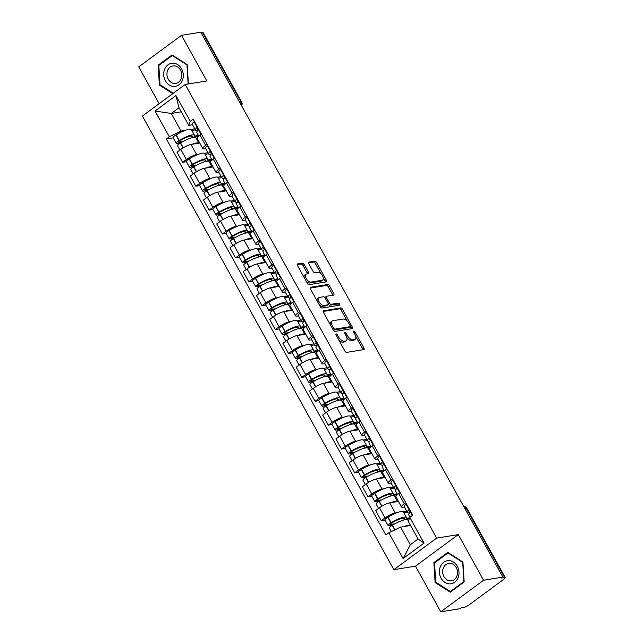 <?xml version="1.0" encoding="UTF-8"?>
<svg xmlns="http://www.w3.org/2000/svg" width="644" height="644" viewBox="0 0 644 644"><rect width="100%" height="100%" fill="white"/><g stroke="black" fill="none" stroke-linecap="round" stroke-linejoin="round"><path stroke-width="0.97" d="M336.12 333.906A1.232 0.62 53.6 0 0 335.967 333.97A1.232 0.62 53.6 0 0 336.031 335.065L344.886 351.044A1.763 0.886 53.6 0 0 346.673 352.389L363.804 349.612A1.763 0.886 53.6 0 0 364.013 349.531A1.763 0.886 53.6 0 0 363.916 347.961L355.069 331.982A1.232 0.62 53.6 0 0 353.814 331.04A1.232 0.62 53.6 0 0 353.669 331.105A1.232 0.62 53.6 0 0 353.733 332.199L354.876 334.268A5.635 2.834 53.6 0 1 355.182 339.291A5.635 2.834 53.6 0 1 354.498 339.573L353.073 339.807A5.635 2.834 53.6 0 1 347.366 335.484L346.214 333.423A1.232 0.62 53.6 0 0 344.967 332.473A1.232 0.62 53.6 0 0 344.822 332.537A1.232 0.62 53.6 0 0 344.886 333.632L346.029 335.701A5.635 2.834 53.6 0 1 346.327 340.732A5.635 2.834 53.6 0 1 345.651 341.006L344.226 341.24A5.635 2.834 53.6 0 1 338.511 336.917L337.367 334.856A1.232 0.62 53.6 0 0 336.12 333.906M304.226 264.491A1.763 0.886 53.6 0 0 302.439 263.146L297.633 263.919A1.763 0.886 53.6 0 0 297.423 264.008A1.763 0.886 53.6 0 0 297.512 265.578L307.349 283.32A1.763 0.886 53.6 0 0 309.136 284.664L326.267 281.895A1.763 0.886 53.6 0 0 326.476 281.806A1.763 0.886 53.6 0 0 326.379 280.237L316.55 262.494A1.763 0.886 53.6 0 0 314.763 261.15L308.959 262.084A1.763 0.886 53.6 0 0 308.75 262.172A1.763 0.886 53.6 0 0 308.838 263.742L313.048 271.333A1.763 0.886 53.6 0 0 314.836 272.686L317.709 272.219A4.709 2.367 53.6 0 1 322.185 275.326A4.709 2.367 53.6 0 1 322.733 280.027A4.709 2.367 53.6 0 1 322.169 280.261L310.891 282.088A4.709 2.367 53.6 0 1 306.423 278.981A4.709 2.367 53.6 0 1 305.868 274.28A4.709 2.367 53.6 0 1 306.431 274.046L308.315 273.74A1.763 0.886 53.6 0 0 308.524 273.652A1.763 0.886 53.6 0 0 308.436 272.082L304.226 264.491L302.978 265.409A1.763 0.886 53.6 0 0 301.191 264.064L297.214 264.708M458.278 534.601L415.485 566.165L440.786 611.8L483.572 580.236L458.278 534.601L436.656 538.102L185.198 84.469L206.821 80.967L181.519 35.323L200.815 32.2L502.867 577.113L501.62 578.03L504.622 577.547L466.167 508.172A3.59 3.003 -99.2 0 0 463.696 506.442A3.59 3.59 0 0 1 466.811 508.269A3.59 0.773 151 0 0 466.167 508.172L464.775 508.398M483.572 580.236L502.867 577.113M323.546 310.674A1.763 0.886 53.6 0 0 323.336 310.762A1.763 0.886 53.6 0 0 323.433 312.332L333.262 330.074A1.763 0.886 53.6 0 0 335.049 331.418L352.179 328.641A1.763 0.886 53.6 0 0 352.389 328.561A1.763 0.886 53.6 0 0 352.292 326.983L342.463 309.249A1.763 0.886 53.6 0 0 340.676 307.896L323.191 310.939M320.31 306.697L310.472 288.955A1.763 0.886 53.6 0 1 310.376 287.385A1.763 0.886 53.6 0 1 310.593 287.296L327.724 284.519A1.763 0.886 53.6 0 1 329.503 285.872L333.713 293.463A1.763 0.886 53.6 0 1 333.809 295.033A1.763 0.886 53.6 0 1 333.592 295.121L326.645 296.248A1.763 0.886 53.6 0 0 326.436 296.337A1.763 0.886 53.6 0 0 326.532 297.906L329.326 302.938A1.763 0.886 53.6 0 0 331.105 304.29L338.342 303.115A1.232 0.62 53.6 0 1 339.509 303.928A1.232 0.62 53.6 0 1 339.654 305.159A1.232 0.62 53.6 0 1 339.509 305.224L322.089 308.041A1.763 0.886 53.6 0 1 320.31 306.697M440.786 611.8L460.074 608.677L461.321 607.751L464.332 607.268A3.59 0.773 151 0 0 468.768 605.11L504.067 579.077A3.59 0.773 151 0 0 505.266 577.652A3.59 0.773 151 0 0 504.622 577.547M415.485 566.165L393.862 569.666L142.413 116.025L185.198 84.469M181.519 35.323L138.734 66.887L159.132 103.692M201.178 32.86L202.57 32.635A3.59 0.773 -29 0 1 203.214 32.731L241.669 102.114A3.59 0.773 151 0 0 241.033 102.01L202.57 32.635M404.392 507.021L402.991 507.247A8.251 1.787 -29 0 1 401.518 507.013A8.251 1.787 -29 0 1 404.271 503.737L405.752 502.642M398.419 501.426L389.652 502.843A8.251 1.787 151 0 0 379.461 507.794L385.064 517.905A8.251 1.787 -29 0 1 395.255 512.954L397.155 512.64M403.047 511.69L406.654 511.103M385.064 517.905L381.256 520.714L385.064 520.094M400.149 492.539L398.668 493.626A8.251 1.787 151 0 0 395.915 496.902L401.518 507.013M379.461 507.794L375.653 510.603L381.256 520.714M391.149 483.129L389.749 483.354A8.251 1.787 -29 0 1 388.276 483.121A8.251 1.787 -29 0 1 391.029 479.844L392.51 478.75M371.813 496.202L368.014 496.822L371.813 494.012A8.251 1.787 -29 0 1 382.013 489.062L383.913 488.748M389.805 487.798L393.412 487.21M386.907 468.647L385.426 469.734A8.251 1.787 151 0 0 382.665 473.01L388.276 483.121M385.176 477.534L376.41 478.951A8.251 1.787 151 0 0 366.211 483.902L362.411 486.711L368.014 496.822M377.907 459.236L376.507 459.462A8.251 1.787 -29 0 1 375.025 459.228A8.251 1.787 -29 0 1 377.787 455.952L379.268 454.857M358.571 472.31L354.772 472.929L358.571 470.12A8.251 1.787 -29 0 1 368.771 465.169L370.67 464.863M376.555 463.905L380.169 463.318M373.665 444.754L372.184 445.841A8.251 1.787 151 0 0 369.423 449.118L375.025 459.228M371.926 453.642L363.168 455.058A8.251 1.787 151 0 0 352.968 460.017L349.169 462.819L354.772 472.929M364.665 435.344L363.264 435.569A8.251 1.787 -29 0 1 361.783 435.336A8.251 1.787 -29 0 1 364.544 432.06L366.017 430.965M345.329 448.417L341.521 449.037L345.329 446.228A8.251 1.787 -29 0 1 355.528 441.277L357.42 440.971M363.313 440.013L366.927 439.425M360.415 420.862L358.941 421.949A8.251 1.787 151 0 0 356.18 425.233L361.783 435.336M358.684 429.749L349.925 431.166A8.251 1.787 151 0 0 339.726 436.125L335.918 438.926L341.521 449.037M351.423 411.452L350.022 411.677A8.251 1.787 -29 0 1 348.541 411.444A8.251 1.787 -29 0 1 351.294 408.167L352.775 407.08M332.087 424.525L328.279 425.145L332.087 422.335A8.251 1.787 -29 0 1 342.286 417.384L344.178 417.079M350.07 416.121L353.685 415.533M347.172 396.97L345.691 398.064A8.251 1.787 151 0 0 342.938 401.341L348.541 411.444M345.442 405.857L336.683 407.274A8.251 1.787 151 0 0 326.484 412.232L322.676 415.034L328.279 425.145M338.172 387.559L336.78 387.785A8.251 1.787 -29 0 1 335.299 387.551A8.251 1.787 -29 0 1 338.052 384.275L339.533 383.188M318.844 400.64L315.037 401.252L318.844 398.451A8.251 1.787 -29 0 1 329.044 393.492L330.936 393.186M336.828 392.228L340.443 391.649M333.93 373.077L332.449 374.172A8.251 1.787 151 0 0 329.696 377.448L335.299 387.551M332.199 381.964L323.441 383.381A8.251 1.787 151 0 0 313.242 388.34L309.434 391.141L315.037 401.252M324.93 363.667L323.529 363.892A8.251 1.787 -29 0 1 322.056 363.659A8.251 1.787 -29 0 1 324.809 360.382L326.291 359.296M305.602 376.748L301.795 377.36L305.602 374.558A8.251 1.787 -29 0 1 315.802 369.6L317.693 369.294M323.586 368.336L327.2 367.756M320.688 349.185L319.207 350.28A8.251 1.787 151 0 0 316.454 353.556L322.056 363.659M318.957 358.072L310.199 359.489A8.251 1.787 151 0 0 299.999 364.448L296.192 367.257L301.795 377.36M311.688 339.774L310.287 340A8.251 1.787 -29 0 1 308.814 339.774A8.251 1.787 -29 0 1 311.567 336.49L313.048 335.403M292.36 352.856L288.552 353.467L292.36 350.666A8.251 1.787 -29 0 1 302.551 345.707L304.451 345.401M310.344 344.443L313.95 343.864M307.446 325.292L305.964 326.387A8.251 1.787 151 0 0 303.211 329.664L308.814 339.774M305.715 334.18L296.948 335.596A8.251 1.787 151 0 0 286.757 340.555L282.949 343.365L288.552 353.467M298.446 315.882L297.045 316.115A8.251 1.787 -29 0 1 295.572 315.882A8.251 1.787 -29 0 1 298.325 312.606L299.806 311.511M279.11 328.963L275.31 329.575L279.11 326.774A8.251 1.787 -29 0 1 289.309 321.815L291.209 321.509M297.101 320.559L300.708 319.971M294.203 301.4L292.722 302.495A8.251 1.787 151 0 0 289.969 305.771L295.572 315.882M292.473 310.287L283.706 311.712A8.251 1.787 151 0 0 273.507 316.663L269.707 319.472L275.31 329.575M285.203 291.99L283.803 292.223A8.251 1.787 -29 0 1 282.322 291.99A8.251 1.787 -29 0 1 285.083 288.713L286.564 287.618M265.867 305.071L262.068 305.691L265.867 302.881A8.251 1.787 -29 0 1 276.067 297.922L277.967 297.617M283.851 296.667L287.466 296.079M280.961 277.508L279.48 278.602A8.251 1.787 151 0 0 276.719 281.879L282.322 291.99M279.23 286.395L270.464 287.82A8.251 1.787 151 0 0 260.265 292.77L256.465 295.58L262.068 305.691M271.961 268.105L270.561 268.331A8.251 1.787 -29 0 1 269.079 268.097A8.251 1.787 -29 0 1 271.84 264.821L273.322 263.726M252.625 281.178L248.817 281.798L252.625 278.989A8.251 1.787 -29 0 1 262.824 274.03L264.716 273.724M270.609 272.774L274.223 272.187M267.719 253.615L266.238 254.71A8.251 1.787 151 0 0 263.477 257.986L269.079 268.097M265.98 262.502L257.222 263.927A8.251 1.787 151 0 0 247.022 268.878L243.215 271.688L248.817 281.798M258.719 244.213L257.318 244.438A8.251 1.787 -29 0 1 255.837 244.205A8.251 1.787 -29 0 1 258.598 240.928L260.071 239.834M239.383 257.286L235.575 257.906L239.383 255.096A8.251 1.787 -29 0 1 249.582 250.146L251.474 249.832M257.367 248.882L260.981 248.294M254.469 229.731L252.995 230.818A8.251 1.787 151 0 0 250.234 234.094L255.837 244.205M252.738 238.618L243.979 240.035A8.251 1.787 151 0 0 233.78 244.986L229.972 247.795L235.575 257.906M245.469 220.32L244.076 220.546A8.251 1.787 -29 0 1 242.595 220.312A8.251 1.787 -29 0 1 245.348 217.036L246.829 215.941M226.141 233.394L222.333 234.013L226.141 231.204A8.251 1.787 -29 0 1 236.34 226.253L238.232 225.939M244.124 224.989L247.739 224.402M241.226 205.839L239.745 206.925A8.251 1.787 151 0 0 236.992 210.202L242.595 220.312M239.496 214.726L230.737 216.143A8.251 1.787 151 0 0 220.538 221.101L216.73 223.903L222.333 234.013M232.226 196.428L230.826 196.653A8.251 1.787 -29 0 1 229.353 196.42A8.251 1.787 -29 0 1 232.106 193.144L233.587 192.049M212.898 209.501L209.091 210.121L212.898 207.312A8.251 1.787 -29 0 1 223.098 202.361L224.989 202.055M230.882 201.097L234.497 200.509M227.984 181.946L226.503 183.033A8.251 1.787 151 0 0 223.75 186.309L229.353 196.42M226.253 190.833L217.495 192.25A8.251 1.787 151 0 0 207.296 197.209L203.488 200.01L209.091 210.121M218.984 172.536L217.583 172.761A8.251 1.787 -29 0 1 216.11 172.528A8.251 1.787 -29 0 1 218.863 169.251L220.345 168.156M199.656 185.609L195.848 186.229L199.656 183.419A8.251 1.787 -29 0 1 209.847 178.469L211.747 178.163M217.64 177.205L221.246 176.617M214.742 158.054L213.261 159.14A8.251 1.787 151 0 0 210.508 162.425L216.11 172.528M213.011 166.941L204.245 168.358A8.251 1.787 151 0 0 194.053 173.317L190.246 176.118L195.848 186.229M205.742 148.643L204.341 148.869A8.251 1.787 -29 0 1 202.868 148.635A8.251 1.787 -29 0 1 205.621 145.359L207.102 144.272M186.406 161.716L182.606 162.336L186.406 159.527A8.251 1.787 -29 0 1 196.605 154.576L198.505 154.27M204.398 153.312L208.004 152.725M201.5 134.161L200.018 135.256A8.251 1.787 151 0 0 197.265 138.532L202.868 148.635M199.769 143.048L191.002 144.465A8.251 1.787 151 0 0 180.803 149.424L177.003 152.226L182.606 162.336M410.574 525.488L400.568 527.114L410.333 544.719L418.069 539.02L408.304 521.407L409.777 517.365L412.707 515.2L193.176 119.148L190.246 121.314L188.773 125.355L179.008 107.741L171.272 113.449L181.036 131.062L185.263 130.378M409.777 517.365L424.042 543.093L403.088 558.549L388.823 532.821L400.568 527.114M181.036 131.062L169.283 136.77L166.353 138.935L385.893 534.979L388.823 532.821M169.283 136.77L155.027 111.042L175.981 95.586L190.246 121.314M436.656 538.102L393.862 569.666M433.879 562.631L435.119 582.53L450.261 592.19L464.163 581.935L462.923 562.027L447.781 552.375L433.879 562.631L435.199 562.413M188.394 83.953L187.187 64.593L172.045 54.941L158.142 65.189L159.382 85.097L172.777 93.63M181.27 111.831L171.272 113.449L155.027 111.042M192.5 124.751L188.773 125.355M191.147 129.42L194.762 128.84M173.164 137.832L166.353 138.935M424.042 543.093L418.069 539.02M403.088 558.549L410.333 544.719M179.008 107.741L175.981 95.586M436.06 582.385L435.119 582.53M160.324 84.944L159.382 85.097M159.462 64.98L158.142 65.189M338.663 339.815A5.635 2.834 53.6 0 0 342.978 342.157L344.226 341.24M346.327 340.732L345.079 341.65A5.635 2.834 53.6 0 1 344.403 341.924L342.978 342.157M346.786 337.464A5.635 2.834 53.6 0 0 351.825 340.724L353.073 339.807M355.182 339.291L353.934 340.217A5.635 2.834 53.6 0 1 353.25 340.491L351.825 340.724M362.974 349.748A1.763 0.886 53.6 0 0 362.677 348.879L355.713 336.329M347.438 321.396L341.215 310.167A1.763 0.886 53.6 0 0 339.428 308.822L323.127 311.463M351.35 328.778A1.763 0.886 53.6 0 0 351.052 327.909L350.239 326.452M333.681 328.199A1.232 0.62 53.6 0 0 334.928 329.148L349.966 326.709A1.232 0.62 53.6 0 0 350.111 326.645A1.232 0.62 53.6 0 0 350.046 325.55L348.839 323.368A5.635 2.834 53.6 0 0 343.123 319.054L332.851 320.72A5.635 2.834 53.6 0 0 332.175 320.994A5.635 2.834 53.6 0 0 332.473 326.025L333.681 328.199L332.65 328.963M333.19 329.937A1.232 0.62 53.6 0 0 333.681 330.066L334.928 329.148M348.968 327.442A1.232 0.62 53.6 0 1 348.863 327.571A1.232 0.62 53.6 0 1 348.718 327.627L333.681 330.066M332.175 320.994L330.927 321.911A5.635 2.834 53.6 0 0 330.388 324.882M310.167 288.085L326.476 285.445L327.724 284.519M332.771 295.258A1.763 0.886 53.6 0 0 332.465 294.38L328.255 286.789A1.763 0.886 53.6 0 0 326.476 285.445M325.397 297.166A1.763 0.886 53.6 0 0 325.188 297.254A1.763 0.886 53.6 0 0 324.97 297.761M328.303 304.218A1.763 0.886 53.6 0 0 329.857 305.208L337.094 304.04L338.342 303.115M338.511 305.385A1.232 0.62 53.6 0 0 337.094 304.04M319.44 297.415A4.709 2.367 53.6 0 0 318.877 297.649A4.709 2.367 53.6 0 0 319.424 302.35A4.709 2.367 53.6 0 0 323.9 305.457L327.868 304.813A1.763 0.886 53.6 0 0 328.086 304.725A1.763 0.886 53.6 0 0 327.989 303.155L325.196 298.124A1.763 0.886 53.6 0 0 323.417 296.771L319.44 297.415M318.877 297.649L317.629 298.566A4.709 2.367 53.6 0 0 317.178 301.054M319.038 304.411A4.709 2.367 53.6 0 0 322.652 306.375L323.9 305.457M326.983 305.473A1.763 0.886 53.6 0 1 326.838 305.65A1.763 0.886 53.6 0 1 326.621 305.731L322.652 306.375M307.486 273.877A1.763 0.886 53.6 0 0 307.188 273.008L302.978 265.409M305.868 274.28L304.62 275.197A4.709 2.367 53.6 0 0 304.137 277.516M306.166 281.187A4.709 2.367 53.6 0 0 309.643 283.006L310.891 282.088M322.733 280.027L321.485 280.953A4.709 2.367 53.6 0 1 320.921 281.178L309.643 283.006M321.187 274.038L315.302 263.412A1.763 0.886 53.6 0 0 313.515 262.068L308.532 262.873M325.437 282.024A1.763 0.886 53.6 0 0 325.131 281.154L323.224 277.709M394.997 523.725L390.506 524.457A2.198 0.475 -29 0 1 390.111 524.393A2.198 0.475 -29 0 1 391.488 523.097L391.705 522.96A11.302 2.447 -29 0 1 402.363 518.372A11.302 2.447 -29 0 1 404.392 518.686A11.302 2.447 -29 0 1 404.263 519.644L409.246 518.831M409.608 517.84L406.428 518.356A13.629 2.946 151 0 0 406.428 517.559L403.329 511.964A13.629 2.946 151 0 0 400.89 511.586A13.629 2.946 151 0 0 388.026 517.124L387.809 517.253A4.532 0.982 151 0 0 384.967 519.933L388.066 525.52A4.532 0.982 151 0 0 388.879 525.649L392.703 525.029M406.428 517.559A13.629 2.946 151 0 0 403.989 517.172A13.629 2.946 151 0 0 391.125 522.719L390.908 522.848A4.532 0.982 151 0 0 388.066 525.52M391.415 531.558L389.427 527.975A4.532 0.982 -29 0 1 392.26 525.295L392.478 525.166A13.629 2.946 -29 0 1 405.35 519.619A13.629 2.946 -29 0 1 407.789 520.006L408.409 521.125M410.429 525.238A13.629 2.946 151 0 0 408.449 525.214A13.629 2.946 151 0 0 403.949 526.567M410.027 517.18L408.771 514.91A13.629 2.946 -29 0 1 410.365 511.98L410.478 511.859A4.532 0.982 -29 0 1 410.727 511.626M409.375 509.179A4.532 0.982 151 0 0 409.117 509.412L409.004 509.525A13.629 2.946 151 0 0 407.411 512.463A13.629 2.946 151 0 0 409.52 512.898M406.275 503.584A4.532 0.982 151 0 0 406.018 503.825L405.905 503.938A13.629 2.946 151 0 0 404.311 506.876L407.411 512.463M407.225 512.133L403.74 512.705M410.614 511.739A11.302 2.447 -29 0 1 409.447 511.336A11.302 2.447 -29 0 1 409.826 509.992M403.514 518.291L404.263 519.644M458.045 577.877A11.656 9.757 -99.2 0 0 453.481 562.091A11.656 9.757 -99.2 0 0 440.383 566.615A11.656 9.757 -99.2 0 0 444.948 582.409A11.656 9.757 -99.2 0 0 458.045 577.877M456.789 576.372A8.823 7.382 -99.2 0 0 455.984 567.147A8.823 7.382 -99.2 0 0 448.683 563.395A8.823 7.382 -99.2 0 0 443.41 567.847A8.823 7.382 -99.2 0 0 444.215 577.072A8.823 7.382 -99.2 0 0 451.508 580.816A8.823 7.382 -99.2 0 0 456.789 576.372M435.746 582.184L434.539 562.896L448.015 552.963L462.682 562.317L463.889 581.604L450.414 591.538L435.746 582.184M448.562 552.874L448.015 552.963M451.347 591.385L450.414 591.538M182.316 80.444A11.656 9.757 -99.2 0 0 177.744 64.658A11.656 9.757 -99.2 0 0 164.647 69.182A11.656 9.757 -99.2 0 0 169.219 84.968A11.656 9.757 -99.2 0 0 182.316 80.444M181.053 78.93A8.823 7.382 -99.2 0 0 180.248 69.705A8.823 7.382 -99.2 0 0 172.954 65.954A8.823 7.382 -99.2 0 0 167.673 70.405A8.823 7.382 -99.2 0 0 168.478 79.631A8.823 7.382 -99.2 0 0 175.78 83.382A8.823 7.382 -99.2 0 0 181.053 78.93M173.317 93.227L160.01 84.75L158.81 65.463L172.278 55.529L186.945 64.883L188.145 83.994M172.825 55.44L172.278 55.529M381.755 499.833L377.255 500.565A2.198 0.475 -29 0 1 376.869 500.501A2.198 0.475 -29 0 1 378.237 499.205L378.463 499.068A11.302 2.447 -29 0 1 389.121 494.479A11.302 2.447 -29 0 1 391.149 494.793A11.302 2.447 -29 0 1 391.013 495.751L397.3 494.729M397.082 493.835L393.186 494.463A13.629 2.946 151 0 0 393.186 493.666L390.087 488.072A13.629 2.946 151 0 0 387.648 487.693A13.629 2.946 151 0 0 374.784 493.232L374.567 493.368A4.532 0.982 151 0 0 371.725 496.041L374.824 501.636A4.532 0.982 151 0 0 375.637 501.757L379.461 501.137M393.186 493.666A13.629 2.946 151 0 0 390.747 493.28A13.629 2.946 151 0 0 377.883 498.826L377.666 498.955A4.532 0.982 151 0 0 374.824 501.636M378.592 508.43L376.185 504.083A4.532 0.982 -29 0 1 379.018 501.402L379.236 501.274A13.629 2.946 -29 0 1 392.099 495.735A13.629 2.946 -29 0 1 394.547 496.113L397.565 501.563A13.629 2.946 151 0 0 395.199 501.322A13.629 2.946 151 0 0 390.707 502.674M397.485 494.56L395.529 491.026A13.629 2.946 -29 0 1 397.123 488.088L397.235 487.967A4.532 0.982 -29 0 1 397.485 487.733M396.132 485.286A4.532 0.982 151 0 0 395.875 485.52L395.762 485.632A13.629 2.946 151 0 0 394.168 488.571A13.629 2.946 151 0 0 396.277 489.005M393.033 479.691A4.532 0.982 151 0 0 392.776 479.933L392.663 480.046A13.629 2.946 151 0 0 391.069 482.984L394.168 488.571M394.949 496.846L395.859 496.701M393.983 488.241L390.497 488.812M397.364 487.846A11.302 2.447 -29 0 1 396.205 487.444A11.302 2.447 -29 0 1 396.583 486.099M390.272 494.399L391.013 495.751M368.513 475.94L364.013 476.673A2.198 0.475 -29 0 1 363.619 476.608A2.198 0.475 -29 0 1 364.995 475.312L365.212 475.183A11.302 2.447 -29 0 1 375.879 470.587A11.302 2.447 -29 0 1 377.907 470.901A11.302 2.447 -29 0 1 377.77 471.859L384.049 470.844M383.84 469.943L379.944 470.571A13.629 2.946 151 0 0 379.944 469.774L376.845 464.187A13.629 2.946 151 0 0 374.406 463.801A13.629 2.946 151 0 0 361.542 469.339L361.324 469.476A4.532 0.982 151 0 0 358.483 472.149L361.582 477.743A4.532 0.982 151 0 0 362.395 477.872L366.219 477.252M379.944 469.774A13.629 2.946 151 0 0 377.505 469.387A13.629 2.946 151 0 0 364.633 474.934L364.415 475.063A4.532 0.982 151 0 0 361.582 477.743M365.349 484.538L362.942 480.191A4.532 0.982 -29 0 1 365.776 477.51L365.993 477.381A13.629 2.946 -29 0 1 378.857 471.843A13.629 2.946 -29 0 1 381.304 472.221L384.323 477.671A13.629 2.946 151 0 0 381.956 477.429A13.629 2.946 151 0 0 377.464 478.782M384.243 470.675L382.278 467.133A13.629 2.946 -29 0 1 383.872 464.195L383.993 464.083A4.532 0.982 -29 0 1 384.243 463.841M382.882 461.394A4.532 0.982 151 0 0 382.633 461.627L382.52 461.74A13.629 2.946 151 0 0 380.926 464.678A13.629 2.946 151 0 0 383.035 465.113M379.791 455.799A4.532 0.982 151 0 0 379.533 456.041L379.421 456.153A13.629 2.946 151 0 0 377.827 459.091L380.926 464.678M381.707 472.962L382.617 472.809M380.741 464.348L377.247 464.92M384.122 463.954A11.302 2.447 -29 0 1 382.963 463.551A11.302 2.447 -29 0 1 383.333 462.207M377.022 470.506L377.77 471.859M355.271 452.048L350.771 452.78A2.198 0.475 -29 0 1 350.376 452.716A2.198 0.475 -29 0 1 351.753 451.42L351.97 451.291A11.302 2.447 -29 0 1 362.636 446.695A11.302 2.447 -29 0 1 364.657 447.017A11.302 2.447 -29 0 1 364.528 447.966L370.807 446.952M370.598 446.051L366.702 446.678A13.629 2.946 151 0 0 366.702 445.881L363.602 440.295A13.629 2.946 151 0 0 361.163 439.908A13.629 2.946 151 0 0 348.291 445.447L348.074 445.584A4.532 0.982 151 0 0 345.24 448.256L348.34 453.851A4.532 0.982 151 0 0 349.153 453.98L352.976 453.36M366.702 445.881A13.629 2.946 151 0 0 364.254 445.495A13.629 2.946 151 0 0 351.391 451.041L351.173 451.17A4.532 0.982 151 0 0 348.34 453.851M352.107 460.653L349.7 456.298A4.532 0.982 -29 0 1 352.534 453.626L352.751 453.489A13.629 2.946 -29 0 1 365.615 447.95A13.629 2.946 -29 0 1 368.054 448.329L371.073 453.779A13.629 2.946 151 0 0 368.714 453.537A13.629 2.946 151 0 0 364.222 454.889M371 446.783L369.036 443.241A13.629 2.946 -29 0 1 370.63 440.303L370.751 440.19A4.532 0.982 -29 0 1 371 439.949M369.64 437.501A4.532 0.982 151 0 0 369.39 437.735L369.278 437.856A13.629 2.946 151 0 0 367.684 440.786A13.629 2.946 151 0 0 369.793 441.221M366.541 431.915A4.532 0.982 151 0 0 366.291 432.148L366.178 432.261A13.629 2.946 151 0 0 364.584 435.199L367.684 440.786M368.465 449.069L369.374 448.916M367.499 440.464L364.005 441.027M370.88 440.061A11.302 2.447 -29 0 1 369.72 439.659A11.302 2.447 -29 0 1 370.091 438.314M363.779 446.614L364.528 447.966M342.028 428.163L337.528 428.888A2.198 0.475 -29 0 1 337.134 428.824A2.198 0.475 -29 0 1 338.511 427.527L338.728 427.399A11.302 2.447 -29 0 1 349.394 422.802A11.302 2.447 -29 0 1 351.415 423.124A11.302 2.447 -29 0 1 351.286 424.074L357.565 423.06M357.356 422.158L353.451 422.794A13.629 2.946 151 0 0 353.459 421.989L350.36 416.402A13.629 2.946 151 0 0 347.913 416.016A13.629 2.946 151 0 0 335.049 421.562L334.832 421.691A4.532 0.982 151 0 0 331.998 424.364L335.097 429.959A4.532 0.982 151 0 0 335.91 430.087L339.734 429.468M353.459 421.989A13.629 2.946 151 0 0 351.012 421.603A13.629 2.946 151 0 0 338.148 427.149L337.931 427.278A4.532 0.982 151 0 0 335.097 429.959M338.865 436.761L336.458 432.406A4.532 0.982 -29 0 1 339.291 429.733L339.509 429.596A13.629 2.946 -29 0 1 352.373 424.058A13.629 2.946 -29 0 1 354.812 424.444L357.831 429.886A13.629 2.946 151 0 0 355.472 429.645A13.629 2.946 151 0 0 350.972 430.997M357.758 422.891L355.794 419.349A13.629 2.946 -29 0 1 357.388 416.41L357.509 416.298A4.532 0.982 -29 0 1 357.758 416.056M356.398 413.609A4.532 0.982 151 0 0 356.148 413.842L356.027 413.963A13.629 2.946 151 0 0 354.433 416.893A13.629 2.946 151 0 0 356.543 417.328M353.298 408.022A4.532 0.982 151 0 0 353.049 408.256L352.928 408.368A13.629 2.946 151 0 0 351.342 411.307L354.433 416.893M355.222 425.177L356.132 425.024M354.256 416.571L350.763 417.135M357.637 416.169A11.302 2.447 -29 0 1 356.478 415.766A11.302 2.447 -29 0 1 356.848 414.422M350.537 422.73L351.286 424.074M328.786 404.271L324.286 404.996A2.198 0.475 -29 0 1 323.892 404.939A2.198 0.475 -29 0 1 325.268 403.635L325.486 403.506A11.302 2.447 -29 0 1 336.152 398.91A11.302 2.447 -29 0 1 338.172 399.232A11.302 2.447 -29 0 1 338.044 400.182L344.323 399.167M344.113 398.266L340.209 398.902A13.629 2.946 151 0 0 340.209 398.097L337.118 392.51A13.629 2.946 151 0 0 334.671 392.124A13.629 2.946 151 0 0 321.807 397.67L321.589 397.799A4.532 0.982 151 0 0 318.756 400.479L321.855 406.066A4.532 0.982 151 0 0 322.66 406.195L326.484 405.575M340.209 398.097A13.629 2.946 151 0 0 337.77 397.718A13.629 2.946 151 0 0 324.906 403.257L324.689 403.386A4.532 0.982 151 0 0 321.855 406.066M325.623 412.868L323.208 408.513A4.532 0.982 -29 0 1 326.049 405.841L326.267 405.704A13.629 2.946 -29 0 1 339.13 400.166A13.629 2.946 -29 0 1 341.57 400.552L344.588 405.994A13.629 2.946 151 0 0 342.23 405.752A13.629 2.946 151 0 0 337.73 407.105M344.516 398.998L342.552 395.456A13.629 2.946 -29 0 1 344.146 392.518L344.258 392.405A4.532 0.982 -29 0 1 344.516 392.172M343.155 389.717A4.532 0.982 151 0 0 342.906 389.95L342.785 390.071A13.629 2.946 151 0 0 341.191 393.009A13.629 2.946 151 0 0 343.3 393.436M340.056 384.13A4.532 0.982 151 0 0 339.807 384.363L339.686 384.476A13.629 2.946 151 0 0 338.092 387.414L341.191 393.009M341.98 401.284L342.89 401.14M341.014 392.679L337.52 393.243M344.395 392.277A11.302 2.447 -29 0 1 343.236 391.874A11.302 2.447 -29 0 1 343.606 390.53M337.295 398.837L338.044 400.182M315.544 380.379L311.044 381.103A2.198 0.475 -29 0 1 310.649 381.047A2.198 0.475 -29 0 1 312.026 379.743L312.243 379.614A11.302 2.447 -29 0 1 322.91 375.017A11.302 2.447 -29 0 1 324.93 375.339A11.302 2.447 -29 0 1 324.801 376.289L331.08 375.275M330.871 374.373L326.967 375.009A13.629 2.946 151 0 0 326.967 374.204L323.868 368.618A13.629 2.946 151 0 0 321.428 368.231A13.629 2.946 151 0 0 308.565 373.778L308.347 373.906A4.532 0.982 151 0 0 305.514 376.587L308.613 382.174A4.532 0.982 151 0 0 309.418 382.303L313.242 381.683M326.967 374.204A13.629 2.946 151 0 0 324.528 373.826A13.629 2.946 151 0 0 311.664 379.364L311.446 379.493A4.532 0.982 151 0 0 308.613 382.174M312.38 388.976L309.965 384.621A4.532 0.982 -29 0 1 312.807 381.948L313.024 381.82A13.629 2.946 -29 0 1 325.888 376.273A13.629 2.946 -29 0 1 328.327 376.659L331.346 382.101A13.629 2.946 151 0 0 328.987 381.86A13.629 2.946 151 0 0 324.487 383.212M331.274 375.106L329.309 371.564A13.629 2.946 -29 0 1 330.903 368.626L331.016 368.513A4.532 0.982 -29 0 1 331.274 368.279M329.913 365.824A4.532 0.982 151 0 0 329.664 366.066L329.543 366.178A13.629 2.946 151 0 0 327.949 369.117A13.629 2.946 151 0 0 330.058 369.543M326.814 360.238A4.532 0.982 151 0 0 326.564 360.471L326.444 360.584A13.629 2.946 151 0 0 324.85 363.522L327.949 369.117M328.738 377.392L329.648 377.247M327.772 368.787L324.278 369.35M331.153 368.384A11.302 2.447 -29 0 1 329.994 367.982A11.302 2.447 -29 0 1 330.364 366.637M324.053 374.945L324.801 376.289M302.294 356.486L297.802 357.211A2.198 0.475 -29 0 1 297.407 357.154A2.198 0.475 -29 0 1 298.784 355.85L299.001 355.721A11.302 2.447 -29 0 1 309.659 351.125A11.302 2.447 -29 0 1 311.688 351.447A11.302 2.447 -29 0 1 311.559 352.397L317.838 351.382M317.621 350.481L313.725 351.117A13.629 2.946 151 0 0 313.725 350.312L310.625 344.725A13.629 2.946 151 0 0 308.186 344.339A13.629 2.946 151 0 0 295.322 349.885L295.105 350.014A4.532 0.982 151 0 0 292.263 352.695L295.363 358.281A4.532 0.982 151 0 0 296.176 358.41L299.999 357.79M313.725 350.312A13.629 2.946 151 0 0 311.285 349.934A13.629 2.946 151 0 0 298.422 355.472L298.204 355.609A4.532 0.982 151 0 0 295.363 358.281M299.138 365.084L296.723 360.737A4.532 0.982 -29 0 1 299.557 358.056L299.782 357.927A13.629 2.946 -29 0 1 312.646 352.381A13.629 2.946 -29 0 1 315.085 352.767L318.104 358.209A13.629 2.946 151 0 0 315.745 357.975A13.629 2.946 151 0 0 311.245 359.32M318.031 351.213L316.067 347.671A13.629 2.946 -29 0 1 317.661 344.733L317.774 344.621A4.532 0.982 -29 0 1 318.023 344.387M316.671 341.932A4.532 0.982 151 0 0 316.413 342.173L316.301 342.286A13.629 2.946 151 0 0 314.707 345.224A13.629 2.946 151 0 0 316.816 345.651M313.572 336.345A4.532 0.982 151 0 0 313.314 336.579L313.201 336.691A13.629 2.946 151 0 0 311.607 339.63L314.707 345.224M315.488 353.5L316.397 353.355M314.522 344.894L311.036 345.458M317.911 344.492A11.302 2.447 -29 0 1 316.743 344.089A11.302 2.447 -29 0 1 317.122 342.745M310.811 351.052L311.559 352.397M289.051 332.594L284.551 333.326A2.198 0.475 -29 0 1 284.165 333.262A2.198 0.475 -29 0 1 285.542 331.958L285.759 331.829A11.302 2.447 -29 0 1 296.417 327.233A11.302 2.447 -29 0 1 298.446 327.555A11.302 2.447 -29 0 1 298.309 328.512L304.596 327.49M304.379 326.589L300.482 327.224A13.629 2.946 151 0 0 300.482 326.428L297.383 320.833A13.629 2.946 151 0 0 294.944 320.446A13.629 2.946 151 0 0 282.08 325.993L281.863 326.122A4.532 0.982 151 0 0 279.021 328.802L282.12 334.389A4.532 0.982 151 0 0 282.933 334.518L286.757 333.898M300.482 326.428A13.629 2.946 151 0 0 298.043 326.041A13.629 2.946 151 0 0 285.179 331.579L284.962 331.716A4.532 0.982 151 0 0 282.12 334.389M285.888 341.191L283.481 336.844A4.532 0.982 -29 0 1 286.314 334.164L286.532 334.035A13.629 2.946 -29 0 1 299.404 328.488A13.629 2.946 -29 0 1 301.843 328.875L304.862 334.317A13.629 2.946 151 0 0 302.495 334.083A13.629 2.946 151 0 0 298.003 335.427M304.781 327.321L302.825 323.779A13.629 2.946 -29 0 1 304.419 320.841L304.532 320.728A4.532 0.982 -29 0 1 304.781 320.495M303.429 318.039A4.532 0.982 151 0 0 303.171 318.281L303.058 318.394A13.629 2.946 151 0 0 301.464 321.332A13.629 2.946 151 0 0 303.574 321.767M300.329 312.453A4.532 0.982 151 0 0 300.072 312.686L299.959 312.807A13.629 2.946 151 0 0 298.365 315.737L301.464 321.332M302.245 329.607L303.155 329.462M301.279 321.002L297.794 321.565M304.66 320.599A11.302 2.447 -29 0 1 303.501 320.197A11.302 2.447 -29 0 1 303.879 318.852M297.568 327.16L298.309 328.512M275.809 308.701L271.309 309.434A2.198 0.475 -29 0 1 270.915 309.37A2.198 0.475 -29 0 1 272.291 308.074L272.509 307.937A11.302 2.447 -29 0 1 283.175 303.34A11.302 2.447 -29 0 1 285.203 303.662A11.302 2.447 -29 0 1 285.067 304.62L291.346 303.598M291.136 302.704L287.24 303.332A13.629 2.946 151 0 0 287.24 302.535L284.141 296.94A13.629 2.946 151 0 0 281.702 296.554A13.629 2.946 151 0 0 268.838 302.1L268.62 302.229A4.532 0.982 151 0 0 265.779 304.91L268.878 310.497A4.532 0.982 151 0 0 269.691 310.625L273.515 310.006M287.24 302.535A13.629 2.946 151 0 0 284.801 302.149A13.629 2.946 151 0 0 271.937 307.687L271.712 307.824A4.532 0.982 151 0 0 268.878 310.497M272.645 317.299L270.238 312.952A4.532 0.982 -29 0 1 273.072 310.271L273.289 310.142A13.629 2.946 -29 0 1 286.153 304.596A13.629 2.946 -29 0 1 288.601 304.982L291.619 310.424M291.587 310.432A13.629 2.946 151 0 0 289.253 310.191A13.629 2.946 151 0 0 284.761 311.535M291.539 303.429L289.583 299.887A13.629 2.946 -29 0 1 291.168 296.948L291.289 296.836A4.532 0.982 -29 0 1 291.539 296.602M290.178 294.147A4.532 0.982 151 0 0 289.929 294.389L289.816 294.501A13.629 2.946 151 0 0 288.222 297.439A13.629 2.946 151 0 0 290.331 297.874M287.087 288.56A4.532 0.982 151 0 0 286.83 288.794L286.717 288.914A13.629 2.946 151 0 0 285.123 291.845L288.222 297.439M289.003 305.715L289.913 305.57M288.037 297.109L284.543 297.673M291.418 296.707A11.302 2.447 -29 0 1 290.259 296.304A11.302 2.447 -29 0 1 290.629 294.96M284.318 303.268L285.067 304.62M262.567 284.809L258.067 285.542A2.198 0.475 -29 0 1 257.672 285.477A2.198 0.475 -29 0 1 259.049 284.181L259.266 284.044A11.302 2.447 -29 0 1 269.933 279.456A11.302 2.447 -29 0 1 271.953 279.77A11.302 2.447 -29 0 1 271.824 280.728L278.103 279.705M277.894 278.812L273.998 279.44A13.629 2.946 151 0 0 273.998 278.643L270.899 273.048A13.629 2.946 151 0 0 268.459 272.67A13.629 2.946 151 0 0 255.588 278.208L255.37 278.337A4.532 0.982 151 0 0 252.537 281.017L255.636 286.604A4.532 0.982 151 0 0 256.449 286.733L260.273 286.113M273.998 278.643A13.629 2.946 151 0 0 271.559 278.256A13.629 2.946 151 0 0 258.687 283.803L258.469 283.932A4.532 0.982 151 0 0 255.636 286.604M259.403 293.406L256.996 289.059A4.532 0.982 -29 0 1 259.83 286.379L260.047 286.25A13.629 2.946 -29 0 1 272.911 280.704A13.629 2.946 -29 0 1 275.35 281.09L278.369 286.54M278.345 286.54A13.629 2.946 151 0 0 276.01 286.298A13.629 2.946 151 0 0 271.518 287.651M278.297 279.536L276.332 275.994A13.629 2.946 -29 0 1 277.926 273.064L278.047 272.943A4.532 0.982 -29 0 1 278.297 272.71M276.936 270.263A4.532 0.982 151 0 0 276.687 270.496L276.574 270.609A13.629 2.946 151 0 0 274.98 273.547A13.629 2.946 151 0 0 277.089 273.982M273.837 264.668A4.532 0.982 151 0 0 273.587 264.909L273.475 265.022A13.629 2.946 151 0 0 271.881 267.96L274.98 273.547M275.761 281.822L276.67 281.678M274.795 273.217L271.301 273.781M278.176 272.823A11.302 2.447 -29 0 1 277.017 272.42A11.302 2.447 -29 0 1 277.387 271.076M271.076 279.375L271.824 280.728M249.325 260.917L244.825 261.649A2.198 0.475 -29 0 1 244.43 261.585A2.198 0.475 -29 0 1 245.807 260.289L246.024 260.152A11.302 2.447 -29 0 1 256.69 255.563A11.302 2.447 -29 0 1 258.711 255.877A11.302 2.447 -29 0 1 258.582 256.835L264.861 255.813M264.652 254.919L260.756 255.547A13.629 2.946 151 0 0 260.756 254.75L257.656 249.156A13.629 2.946 151 0 0 255.209 248.777A13.629 2.946 151 0 0 242.345 254.316L242.128 254.444A4.532 0.982 151 0 0 239.294 257.125L242.394 262.72A4.532 0.982 151 0 0 243.207 262.841L247.03 262.221M260.756 254.75A13.629 2.946 151 0 0 258.308 254.364A13.629 2.946 151 0 0 245.445 259.91L245.227 260.039A4.532 0.982 151 0 0 242.394 262.72M246.161 269.514L243.754 265.167A4.532 0.982 -29 0 1 246.588 262.486L246.805 262.358A13.629 2.946 -29 0 1 259.669 256.811A13.629 2.946 -29 0 1 262.108 257.197L265.127 262.647M265.103 262.647A13.629 2.946 151 0 0 262.768 262.406A13.629 2.946 151 0 0 258.268 263.758M265.054 255.644L263.09 252.102A13.629 2.946 -29 0 1 264.684 249.172L264.805 249.051A4.532 0.982 -29 0 1 265.054 248.817M263.694 246.37A4.532 0.982 151 0 0 263.444 246.604L263.324 246.716A13.629 2.946 151 0 0 261.73 249.655A13.629 2.946 151 0 0 263.847 250.089M260.595 240.776A4.532 0.982 151 0 0 260.345 241.017L260.232 241.13A13.629 2.946 151 0 0 258.638 244.068L261.73 249.655M262.519 257.93L263.428 257.785M261.553 249.325L258.059 249.896M264.934 248.93A11.302 2.447 -29 0 1 263.774 248.528A11.302 2.447 -29 0 1 264.145 247.183M257.833 255.483L258.582 256.835M236.082 237.024L231.582 237.757A2.198 0.475 -29 0 1 231.188 237.692A2.198 0.475 -29 0 1 232.565 236.396L232.782 236.268A11.302 2.447 -29 0 1 243.448 231.671A11.302 2.447 -29 0 1 245.469 231.985A11.302 2.447 -29 0 1 245.34 232.943L251.619 231.921M251.41 231.027L247.505 231.655A13.629 2.946 151 0 0 247.505 230.858L244.414 225.271A13.629 2.946 151 0 0 241.967 224.885A13.629 2.946 151 0 0 229.103 230.423L228.886 230.56A4.532 0.982 151 0 0 226.052 233.233L229.151 238.827A4.532 0.982 151 0 0 229.956 238.948L233.788 238.328M247.505 230.858A13.629 2.946 151 0 0 245.066 230.472A13.629 2.946 151 0 0 232.202 236.018L231.985 236.147A4.532 0.982 151 0 0 229.151 238.827M232.919 245.622L230.504 241.275A4.532 0.982 -29 0 1 233.345 238.594L233.563 238.465A13.629 2.946 -29 0 1 246.427 232.927A13.629 2.946 -29 0 1 248.866 233.305L251.885 238.755M251.86 238.755A13.629 2.946 151 0 0 249.526 238.513A13.629 2.946 151 0 0 245.026 239.866M251.812 231.751L249.848 228.218A13.629 2.946 -29 0 1 251.442 225.279L251.554 225.167A4.532 0.982 -29 0 1 251.812 224.925M250.452 222.478A4.532 0.982 151 0 0 250.202 222.711L250.081 222.824A13.629 2.946 151 0 0 248.487 225.762A13.629 2.946 151 0 0 250.597 226.197M247.352 216.883A4.532 0.982 151 0 0 247.103 217.125L246.982 217.237A13.629 2.946 151 0 0 245.388 220.176L248.487 225.762M249.276 234.038L250.186 233.893M248.31 225.432L244.817 226.004M251.691 225.038A11.302 2.447 -29 0 1 250.532 224.635A11.302 2.447 -29 0 1 250.902 223.291M244.591 231.59L245.34 232.943M222.84 213.132L218.34 213.864A2.198 0.475 -29 0 1 217.946 213.8A2.198 0.475 -29 0 1 219.322 212.504L219.54 212.375A11.302 2.447 -29 0 1 230.206 207.779A11.302 2.447 -29 0 1 232.226 208.093A11.302 2.447 -29 0 1 232.098 209.05L238.377 208.036M238.167 207.135L234.263 207.762A13.629 2.946 151 0 0 234.263 206.966L231.164 201.379A13.629 2.946 151 0 0 228.725 200.992A13.629 2.946 151 0 0 215.861 206.531L215.643 206.668A4.532 0.982 151 0 0 212.81 209.34L215.909 214.935A4.532 0.982 151 0 0 216.714 215.064L220.538 214.444M234.263 206.966A13.629 2.946 151 0 0 231.824 206.579A13.629 2.946 151 0 0 218.96 212.126L218.743 212.254A4.532 0.982 151 0 0 215.909 214.935M219.676 221.729L217.261 217.382A4.532 0.982 -29 0 1 220.103 214.702L220.32 214.573A13.629 2.946 -29 0 1 233.184 209.034A13.629 2.946 -29 0 1 235.624 209.413L238.642 214.863M238.618 214.863A13.629 2.946 151 0 0 236.284 214.621A13.629 2.946 151 0 0 231.784 215.973M238.57 207.867L236.606 204.325A13.629 2.946 -29 0 1 238.2 201.387L238.312 201.274A4.532 0.982 -29 0 1 238.57 201.033M237.209 198.585A4.532 0.982 151 0 0 236.96 198.819L236.839 198.932A13.629 2.946 151 0 0 235.245 201.87A13.629 2.946 151 0 0 237.354 202.305M234.11 192.991A4.532 0.982 151 0 0 233.861 193.232L233.74 193.345A13.629 2.946 151 0 0 232.146 196.283L235.245 201.87M236.034 210.153L236.944 210M235.068 201.54L231.574 202.111M238.449 201.145A11.302 2.447 -29 0 1 237.29 200.743A11.302 2.447 -29 0 1 237.66 199.399M231.349 207.698L232.098 209.05M209.59 189.247L205.098 189.972A2.198 0.475 -29 0 1 204.703 189.908A2.198 0.475 -29 0 1 206.08 188.612L206.297 188.483A11.302 2.447 -29 0 1 216.956 183.886A11.302 2.447 -29 0 1 218.984 184.208A11.302 2.447 -29 0 1 218.855 185.158L225.134 184.144M224.917 183.242L221.021 183.87A13.629 2.946 151 0 0 221.021 183.073L217.922 177.486A13.629 2.946 151 0 0 215.482 177.1A13.629 2.946 151 0 0 202.619 182.638L202.401 182.775A4.532 0.982 151 0 0 199.56 185.448L202.659 191.043A4.532 0.982 151 0 0 203.472 191.171L207.296 190.552M221.021 183.073A13.629 2.946 151 0 0 218.582 182.687A13.629 2.946 151 0 0 205.718 188.233L205.5 188.362A4.532 0.982 151 0 0 202.659 191.043M206.434 197.845L204.019 193.49A4.532 0.982 -29 0 1 206.861 190.817L207.078 190.68A13.629 2.946 -29 0 1 219.942 185.142A13.629 2.946 -29 0 1 222.381 185.528L225.4 190.97M225.376 190.97A13.629 2.946 151 0 0 223.041 190.729A13.629 2.946 151 0 0 218.541 192.081M225.328 183.975L223.363 180.433A13.629 2.946 -29 0 1 224.957 177.494L225.07 177.382A4.532 0.982 -29 0 1 225.328 177.14M223.967 174.693A4.532 0.982 151 0 0 223.709 174.927L223.597 175.047A13.629 2.946 151 0 0 222.003 177.977A13.629 2.946 151 0 0 224.112 178.412M220.868 169.106A4.532 0.982 151 0 0 220.61 169.34L220.498 169.453A13.629 2.946 151 0 0 218.904 172.391L222.003 177.977M222.784 186.261L223.693 186.108M221.818 177.655L218.332 178.219M225.207 177.253A11.302 2.447 -29 0 1 224.04 176.85A11.302 2.447 -29 0 1 224.418 175.506M218.107 183.806L218.855 185.158M196.348 165.355L191.848 166.08A2.198 0.475 -29 0 1 191.461 166.015A2.198 0.475 -29 0 1 192.838 164.719L193.055 164.59A11.302 2.447 -29 0 1 203.713 159.994A11.302 2.447 -29 0 1 205.742 160.316A11.302 2.447 -29 0 1 205.613 161.266L211.892 160.251M211.675 159.35L207.779 159.986A13.629 2.946 151 0 0 207.779 159.181L204.679 153.594A13.629 2.946 151 0 0 202.24 153.208A13.629 2.946 151 0 0 189.376 158.754L189.159 158.883A4.532 0.982 151 0 0 186.317 161.555L189.417 167.15A4.532 0.982 151 0 0 190.23 167.279L194.053 166.659M207.779 159.181A13.629 2.946 151 0 0 205.339 158.794A13.629 2.946 151 0 0 192.476 164.341L192.258 164.47A4.532 0.982 151 0 0 189.417 167.15M193.192 173.952L190.777 169.597A4.532 0.982 -29 0 1 193.611 166.925L193.828 166.788A13.629 2.946 -29 0 1 206.7 161.25A13.629 2.946 -29 0 1 209.139 161.636L212.158 167.078M212.134 167.086A13.629 2.946 151 0 0 209.791 166.836A13.629 2.946 151 0 0 205.299 168.189M212.085 160.082L210.121 156.54A13.629 2.946 -29 0 1 211.715 153.602L211.828 153.489A4.532 0.982 -29 0 1 212.077 153.248M210.725 150.801A4.532 0.982 151 0 0 210.467 151.034L210.355 151.155A13.629 2.946 151 0 0 208.761 154.085A13.629 2.946 151 0 0 210.87 154.52M207.626 145.214A4.532 0.982 151 0 0 207.368 145.447L207.255 145.56A13.629 2.946 151 0 0 205.661 148.498L208.761 154.085M209.542 162.369L210.451 162.216M208.576 153.763L205.09 154.327M211.957 153.361A11.302 2.447 -29 0 1 210.797 152.958A11.302 2.447 -29 0 1 211.176 151.614M204.864 159.921L205.613 161.266M183.105 141.463L178.605 142.187A2.198 0.475 -29 0 1 178.211 142.131A2.198 0.475 -29 0 1 179.587 140.827L179.805 140.698A11.302 2.447 -29 0 1 190.471 136.101A11.302 2.447 -29 0 1 192.5 136.423A11.302 2.447 -29 0 1 192.363 137.373L198.65 136.359M198.433 135.457L194.536 136.093A13.629 2.946 151 0 0 194.536 135.288L191.437 129.702A13.629 2.946 151 0 0 188.998 129.315A13.629 2.946 151 0 0 176.134 134.862L175.917 134.99A4.532 0.982 151 0 0 173.075 137.671L176.174 143.258A4.532 0.982 151 0 0 176.987 143.387L180.811 142.767M194.536 135.288A13.629 2.946 151 0 0 192.097 134.91A13.629 2.946 151 0 0 179.233 140.448L179.016 140.577A4.532 0.982 151 0 0 176.174 143.258M179.942 150.06L177.535 145.705A4.532 0.982 -29 0 1 180.368 143.032L180.586 142.896A13.629 2.946 -29 0 1 193.45 137.357A13.629 2.946 -29 0 1 195.897 137.744L198.916 143.185M198.883 143.193A13.629 2.946 151 0 0 196.549 142.944A13.629 2.946 151 0 0 192.057 144.296M198.835 136.19L196.879 132.648A13.629 2.946 -29 0 1 198.465 129.71L198.585 129.597A4.532 0.982 -29 0 1 198.835 129.363M197.483 126.908A4.532 0.982 151 0 0 197.225 127.142L197.112 127.262A13.629 2.946 151 0 0 195.518 130.201A13.629 2.946 151 0 0 197.628 130.627M194.383 121.322A4.532 0.982 151 0 0 194.126 121.555L194.013 121.668A13.629 2.946 151 0 0 192.419 124.606L195.518 130.201M196.299 138.476L197.209 138.331M195.333 129.871L191.848 130.434M198.714 129.468A11.302 2.447 -29 0 1 197.555 129.066A11.302 2.447 -29 0 1 197.925 127.721M191.614 136.029L192.363 137.373M194.053 173.317L199.656 183.419M207.296 197.209L212.898 207.312M220.538 221.101L226.141 231.204M233.78 244.986L239.383 255.096M247.022 268.878L252.625 278.989M260.265 292.77L265.867 302.881M273.507 316.663L279.11 326.774M286.757 340.555L292.36 350.666M299.999 364.448L305.602 374.558M313.242 388.34L318.844 398.451M326.484 412.232L332.087 422.335M339.726 436.125L345.329 446.228M352.968 460.017L358.571 470.12M366.211 483.902L371.813 494.012M180.803 149.424L186.406 159.527M191.002 144.465L196.605 154.576M204.245 168.358L209.847 178.469M213.261 159.14L218.863 169.251M217.495 192.25L223.098 202.361M226.503 183.033L232.106 193.144M230.737 216.143L236.34 226.253M239.745 206.925L245.348 217.036M243.979 240.035L249.582 250.146M252.995 230.818L258.598 240.928M257.222 263.927L262.824 274.03M266.238 254.71L271.84 264.821M270.464 287.82L276.067 297.922M279.48 278.602L285.083 288.713M283.706 311.712L289.309 321.815M292.722 302.495L298.325 312.606M296.948 335.596L302.551 345.707M305.964 326.387L311.567 336.49M310.199 359.489L315.802 369.6M319.207 350.28L324.809 360.382M323.441 383.381L329.044 393.492M332.449 374.172L338.052 384.275M336.683 407.274L342.286 417.384M345.691 398.064L351.294 408.167M349.925 431.166L355.528 441.277M358.941 421.949L364.544 432.06M363.168 455.058L368.771 465.169M372.184 445.841L377.787 455.952M376.41 478.951L382.013 489.062M385.426 469.734L391.029 479.844M389.652 502.843L395.255 512.954M398.668 493.626L404.271 503.737M200.018 135.256L205.621 145.359M239.64 102.235L241.033 102.01A3.59 3.003 -99.2 0 1 241.347 105.326M337.48 337.681L338.511 336.917M344.403 341.924L345.651 341.006M345.184 334.18L346.214 333.423M346.319 336.257L347.366 335.484M353.25 340.491L354.498 339.573M354.039 332.747L355.069 331.982M362.677 348.879L363.916 347.961M336.337 335.613L337.367 334.856M339.428 308.822L340.676 307.896M341.215 310.167L342.463 309.249M351.052 327.909L352.292 326.983M348.718 327.627L349.966 326.709M331.443 326.782L332.473 326.025M328.255 286.789L329.503 285.872M332.465 294.38L333.713 293.463M325.502 298.663L326.532 297.906M328.239 303.743L329.326 302.938M329.857 305.208L331.105 304.29M326.621 305.731L327.868 304.813M307.188 273.008L308.436 272.082M320.921 281.178L322.169 280.261M313.515 262.068L314.763 261.15M315.302 263.412L316.55 262.494M325.131 281.154L326.379 280.237M301.191 264.064L302.439 263.146M387.809 517.253L390.908 522.848M392.26 525.295L394.82 529.907M392.478 525.166L395.046 529.795M410.365 511.98L412.313 515.498M410.478 511.859L412.442 515.401M406.018 503.825L409.117 509.412M388.026 517.124L391.125 522.719M405.905 503.938L409.004 509.525M390.264 524.031L390.506 524.457M374.567 493.368L377.666 498.955M379.018 501.402L381.723 506.281M379.236 501.274L381.94 506.152M397.123 488.088L399.747 492.829M397.235 487.967L399.876 492.732M392.776 479.933L395.875 485.52M374.784 493.232L377.883 498.826M392.663 480.046L395.762 485.632M377.022 500.138L377.255 500.565M361.324 469.476L364.415 475.063M365.776 477.51L368.481 482.396M365.993 477.381L368.698 482.259M383.872 464.195L386.505 468.937M383.993 464.083L386.633 468.848M379.533 456.041L382.633 461.627M361.542 469.339L364.633 474.934M379.421 456.153L382.52 461.74M363.779 476.246L364.013 476.673M348.074 445.584L351.173 451.17M352.534 453.626L355.238 458.504M352.751 453.489L355.456 458.367M370.63 440.303L373.262 445.044M370.751 440.19L373.391 444.956M366.291 432.148L369.39 437.735M348.291 445.447L351.391 451.041M366.178 432.261L369.278 437.856M350.537 452.354L350.771 452.78M334.832 421.691L337.931 427.278M339.291 429.733L341.996 434.611M339.509 429.596L342.214 434.475M357.388 416.41L360.02 421.152M357.509 416.298L360.149 421.063M353.049 408.256L356.148 413.842M335.049 421.562L338.148 427.149M352.928 408.368L356.027 413.963M337.287 428.461L337.528 428.888M321.589 397.799L324.689 403.386M326.049 405.841L328.754 410.719M326.267 405.704L328.971 410.582M344.146 392.518L346.778 397.268M344.258 392.405L346.907 397.171M339.807 384.363L342.906 389.95M321.807 397.67L324.906 403.257M339.686 384.476L342.785 390.071M324.045 404.569L324.286 404.996M308.347 373.906L311.446 379.493M312.807 381.948L315.512 386.827M313.024 381.82L315.729 386.698M330.903 368.626L333.536 373.375M331.016 368.513L333.656 373.279M326.564 360.471L329.664 366.066M308.565 373.778L311.664 379.364M326.444 360.584L329.543 366.178M310.802 380.676L311.044 381.103M295.105 350.014L298.204 355.609M299.557 358.056L302.261 362.934M299.782 357.927L302.479 362.805M317.661 344.733L320.285 349.483M317.774 344.621L320.414 349.386M313.314 336.579L316.413 342.173M295.322 349.885L298.422 355.472M313.201 336.691L316.301 342.286M297.56 356.784L297.802 357.211M281.863 326.122L284.962 331.716M286.314 334.164L289.019 339.042M286.532 334.035L289.237 338.913M304.419 320.841L307.043 325.59M304.532 320.728L307.172 325.494M300.072 312.686L303.171 318.281M282.08 325.993L285.179 331.579M299.959 312.807L303.058 318.394M284.318 332.892L284.551 333.326M268.62 302.229L271.712 307.824M273.072 310.271L275.777 315.149M273.289 310.142L275.994 315.021M291.168 296.948L293.801 301.698M291.289 296.836L293.93 301.601M286.83 288.794L289.929 294.389M268.838 302.1L271.937 307.687M286.717 288.914L289.816 294.501M271.076 308.999L271.309 309.434M255.37 278.337L258.469 283.932M259.83 286.379L262.535 291.257M260.047 286.25L262.752 291.128M277.926 273.064L280.559 277.806M278.047 272.943L280.687 277.709M273.587 264.909L276.687 270.496M255.588 278.208L258.687 283.803M273.475 265.022L276.574 270.609M257.833 285.107L258.067 285.542M242.128 254.444L245.227 260.039M246.588 262.486L249.292 267.365M246.805 262.358L249.51 267.236M264.684 249.172L267.316 253.913M264.805 249.051L267.445 253.817M260.345 241.017L263.444 246.604M242.345 254.316L245.445 259.91M260.232 241.13L263.324 246.716M244.591 261.223L244.825 261.649M228.886 230.56L231.985 236.147M233.345 238.594L236.05 243.472M233.563 238.465L236.268 243.343M251.442 225.279L254.074 230.021M251.554 225.167L254.203 229.924M247.103 217.125L250.202 222.711M229.103 230.423L232.202 236.018M246.982 217.237L250.081 222.824M231.341 237.33L231.582 237.757M215.643 206.668L218.743 212.254M220.103 214.702L222.808 219.588M220.32 214.573L223.025 219.451M238.2 201.387L240.832 206.128M238.312 201.274L240.953 206.04M233.861 193.232L236.96 198.819M215.861 206.531L218.96 212.126M233.74 193.345L236.839 198.932M218.099 213.438L218.34 213.864M202.401 182.775L205.5 188.362M206.861 190.817L209.558 195.696M207.078 190.68L209.775 195.559M224.957 177.494L227.582 182.236M225.07 177.382L227.71 182.147M220.61 169.34L223.709 174.927M202.619 182.638L205.718 188.233M220.498 169.453L223.597 175.047M204.856 189.545L205.098 189.972M189.159 158.883L192.258 164.47M193.611 166.925L196.315 171.803M193.828 166.788L196.533 171.666M211.715 153.602L214.339 158.344M211.828 153.489L214.468 158.255M207.368 145.447L210.467 151.034M189.376 158.754L192.476 164.341M207.255 145.56L210.355 151.155M191.614 165.653L191.848 166.08M175.917 134.99L179.016 140.577M180.368 143.032L183.073 147.911M180.586 142.896L183.29 147.774M198.465 129.71L201.097 134.459M198.585 129.597L201.226 134.363M194.126 121.555L197.225 127.142M176.134 134.862L179.233 140.448M194.013 121.668L197.112 127.262M178.372 141.761L178.605 142.187M241.581 105.745A3.59 3.59 0 0 0 241.669 102.114M466.811 508.269L505.266 577.652M348.863 327.571L350.111 326.645M325.188 297.254L326.436 296.337M326.838 305.65L328.086 304.725"/></g></svg>
